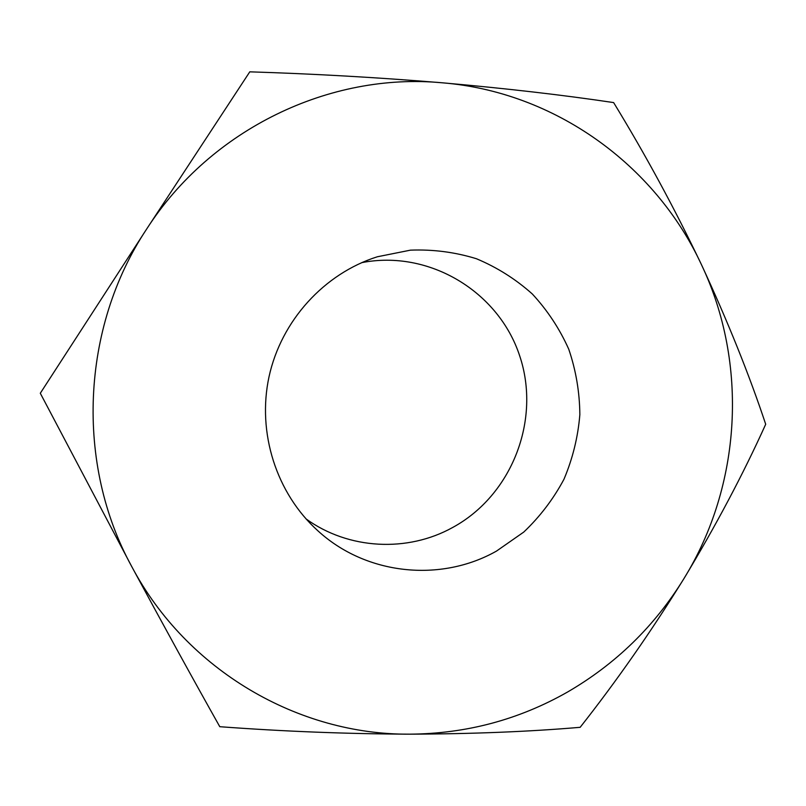 <?xml version="1.0" encoding="UTF-8"?>
<svg xmlns="http://www.w3.org/2000/svg" width="806" height="806" viewBox="0 0 806 806"><rect width="100%" height="100%" fill="white"/><g stroke="black" fill="none" stroke-linecap="round" stroke-linejoin="round"><path stroke-width="1.21" d="M701.331 264.398C674.652 208.522 645.415 154.581 613.628 102.584C562.457 94.947 505.302 88.348 442.151 82.786C378.306 77.497 314.179 73.85 249.779 71.835L146.672 229.015L40.3 393.257L131.892 566.85C163.467 625.355 192.765 678.642 219.786 726.7C283.309 731.415 346.6 733.903 409.65 734.165C472.336 733.954 529.169 731.667 580.159 727.314C616.62 681.04 651.177 631.521 683.841 578.768C715.889 525.653 743.172 474.15 765.7 424.258C749.066 374.276 727.606 320.99 701.331 264.398C655.167 164.887 554.82 91.884 442.151 82.786C329.956 72.197 211.051 128.799 146.672 229.015C80.872 328.133 75.371 464.115 131.892 566.85C187.002 670.612 298.522 735.012 409.65 734.165C466.19 733.762 518.792 719.738 567.454 692.082C615.784 664.003 654.573 626.232 683.841 578.768C741.46 485.434 748.593 363.587 701.331 264.398M496.466 551.103C440.721 582.657 366.136 575.091 317.856 530.771C276.418 493.403 256.913 432.792 269.033 376.704C281.264 320.647 324.143 273.587 377.349 256.771L410.466 250.152C433.024 249.276 455.007 252.127 476.417 258.726C497.05 267.36 515.689 279.118 532.333 293.999C547.496 310.391 559.636 328.808 568.764 349.23C575.968 370.428 579.665 392.25 579.846 414.697C577.993 437.064 572.693 458.594 563.958 479.268C553.39 499.055 539.98 516.656 523.759 532.071L496.466 551.103M361.652 262.665C429.044 249.397 498.551 291.52 519.638 355.708C541.269 419.735 512.001 495.267 452.66 527.487C407.514 552.604 348.565 549.692 306.018 518.893"/></g></svg>
